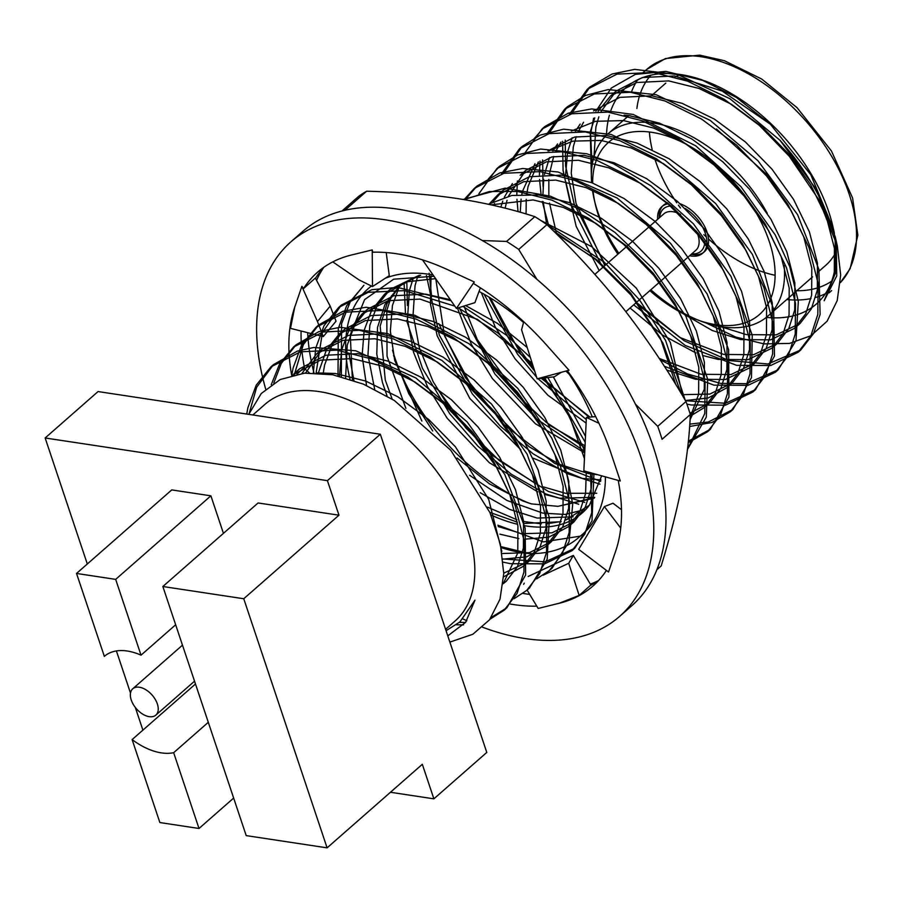 <?xml version="1.0" encoding="UTF-8"?>
<svg xmlns="http://www.w3.org/2000/svg" width="903" height="903" viewBox="0 0 903 903"><rect width="100%" height="100%" fill="white"/><g stroke="black" fill="none" stroke-linecap="round" stroke-linejoin="round"><path stroke-width="1.35" d="M595.901 111.227L611.308 88.054L635.34 74.385L665.951 71.393L705.074 80.977A144.119 85.729 48.7 0 1 771.388 124.117A144.119 85.729 48.7 0 1 832.938 226.709L834.406 233.335M835.173 267.198A144.119 85.729 48.7 0 1 816.368 304.006A144.119 85.729 48.7 0 1 766.354 317.371M700.638 79.329L736.43 97.468L770.394 124.253L810.804 174.742L833.604 229.599M835.072 236.891L835.647 272.661L824.168 300.755L836.754 275.866L836.223 241.507M706.248 323.037L735.764 337.056L763.994 343.885L789.572 343.411L810.984 335.702L827.103 321.208L837.205 300.609L840.67 275.031L837.341 246.022A168.364 100.143 -131.3 0 0 837.07 244.781L835.264 236.868L815.657 188.513L780.023 140.304L729.929 98.709L677.95 74.633L634.685 69.373L612.11 74.001L590.009 86.914L571.272 113.902M837.07 244.781A168.364 100.143 -131.3 0 0 780.023 140.304M592.075 165.633L590.652 134.784M590.844 132.752L593.576 118.237M606.523 135.202A144.119 85.729 48.7 0 1 609.39 115.2M610.225 112.412A144.119 85.729 48.7 0 1 626.276 87.343A144.119 85.729 48.7 0 1 702.884 80.186M837.341 246.022L818.965 199.981L789.324 156.309L759.242 125.291L724.172 99.228L687.567 81.146L653.185 72.443L616.952 74.125L587.277 89.307L569.308 114.433M562.614 141.286L563.077 170.543L570.301 202.949L602.685 267.514M633.669 304.83L685.242 345.454L736.566 365.331L770.699 365.501L798.038 352.351L810.973 335.589L817.825 314.334L818.118 283.486L809.088 247.783L791.209 210.738L766.715 176.153L736.634 145.135L701.563 119.072L664.958 100.978L630.576 92.275L594.343 93.957L564.68 109.139L546.699 134.265M540.005 161.118L539.407 174.922M539.543 179.426L541.145 195.285M542.206 201.392L548.922 226.54M664.36 366.279L713.957 385.163L748.068 385.344L775.395 372.217L788.364 355.443L795.216 334.166L795.509 303.318L786.479 267.615L768.6 230.581L744.106 195.985L714.025 164.967L678.954 138.904L642.349 120.81L607.967 112.107L571.734 113.789L542.06 128.982L524.09 154.108M517.396 180.95L516.798 194.755M516.934 199.258L518.04 211.629M686.901 404.115L691.348 404.995L725.481 405.165L752.82 392.026L765.767 375.264L772.607 353.999L772.9 323.161L763.87 287.459L745.991 250.413L721.508 215.817L691.416 184.799L656.346 158.736L619.74 140.642L585.358 131.94L549.137 133.621L519.473 148.803L501.481 173.94M494.551 203.525L494.404 205.591M689.644 426.498L711.959 422.491L730.188 411.881L743.146 395.119L750.009 373.831L750.291 342.993L741.261 307.291L723.382 270.245L698.899 235.66L668.807 204.642L633.737 178.568L597.143 160.486L562.75 151.783L526.517 153.465L496.831 168.658L478.883 193.773M484.064 294.209L517.532 354.179L536.664 377.262M538.019 378.729L586.284 419.545M688.233 442.707L707.602 431.702L720.549 414.94L727.4 393.674L727.683 362.825L718.664 327.123L700.784 290.077L676.291 255.493L646.198 224.475L611.128 198.412L574.534 180.318L540.152 171.615L503.93 173.297L474.256 188.467L464.131 199.619M459.085 307.607L494.923 374.023L536.382 418.8L584.772 451.376M687.51 449.186L704.791 413.506L705.074 382.658L696.055 346.955L678.176 309.921L653.682 275.325L623.589 244.307L588.53 218.244L551.925 200.15L517.543 191.447L489.313 191.56L464.221 199.631M426.397 275.46L439.298 335.047L472.314 393.855L500.364 426.193L533.154 453.859L567.513 473.714L599.953 484.166M680.93 392.997L662.949 343.061L631.073 295.157L595.269 259.24L553.392 230.886M404.104 282.978L405.503 314.289M406.564 320.407L422.469 368.345L449.705 413.687L478.003 446.274L511.098 474.075L545.717 493.907L578.71 504.246M341.334 376.675L341.582 323.68L350.127 302.11L363.932 285.269L346.617 305.857L338.309 328.399L338.015 375.862M503.264 562.163L510.488 563.686L544.611 563.856L571.938 550.717L584.896 533.955L591.758 512.678L590.573 472.732M584.783 451.139L567.739 413.574L543.55 378.064M532.951 365.613L497.925 333.015L458.34 307.844M454.819 306.117L404.499 290.631L368.277 292.301L338.614 307.483L324.019 325.678L315.7 348.242L313.33 372.804M536.653 578.868L549.351 570.549L562.298 553.787L569.15 532.522L569.432 501.673L560.413 465.971L542.522 428.925L518.04 394.34L487.947 363.322L452.877 337.259L416.283 319.165L381.901 310.463L345.657 312.145L315.971 327.349L301.41 345.522L293.091 368.074L291.804 375.343M514.055 598.7L526.72 590.393L539.678 573.631L546.541 552.354L546.823 521.505L537.804 485.803L519.925 448.768L495.431 414.172L465.338 383.154L430.279 357.091L393.674 338.997L359.292 330.295L323.06 331.977L293.396 347.158L279.591 363.977L271.239 384.712M456.365 624.774L463.578 624.842M489.979 619.198L504.134 610.214L517.08 593.452L523.932 572.186L524.214 541.348L515.195 505.646L497.316 468.601L472.822 434.004L442.73 402.986L407.671 376.923L371.065 358.83L336.684 350.127L300.439 351.809L270.765 367.013L256.192 385.197L247.885 407.738L246.733 414.048M565.233 140.134L565.56 165.847L574.116 203.841L605.428 265.11M636.412 302.426L684.09 340.713L728.586 360.5L767.934 363.988L800.769 349.958L813.524 333.568L820.116 314.447L818.863 269.354L797.597 214.666L757.944 160.723L710.13 120.359L656.199 94.725L608.193 89.566L585.37 95.47L567.4 106.746L548.674 133.746M542.635 159.966L543.042 186.481M660.07 359.687L687.601 374L720.526 383.38L746.273 383.696L778.183 369.79L796.006 340.499L798.32 301.421L789.775 266.712L775.203 234.87L740.866 186.594L695.671 145.778L633.319 114.467L591.623 108.924L568.314 113.18L544.791 126.578L533.56 139.344M685.512 400.74L725.493 403.269L755.563 389.611L774.481 356.064L773.645 309.007L752.459 254.477L715.707 203.593L664.901 160.023L611.218 134.468L563.562 129.174L540.129 135.145L522.194 146.421L503.456 173.41M689.802 424.128L708.449 421.961L732.965 409.454L751.465 377.646L752.244 335.239L731.001 276.386L693.481 223.876L651.176 185.973L613.543 163.793L586.848 153.781L540.57 149.051L517.69 154.921L499.585 166.254L488.342 179.008M488.895 297.031L508.299 334.324L533.966 368.774M542.522 378.188L589.095 417.175M688.391 441.115L710.356 429.286L728.947 397.117L728.631 349.653L707.162 293.994L670.455 243.223L617.144 198.05L558.144 172.01L522.747 168.477L499.878 172.902L476.965 186.086L465.113 199.777M476.795 338.918L518.017 396.011L546.315 422.401L584.952 447.674M687.488 449.344L706.293 417.118L707.738 379.395L685.896 316.264L652.338 268.112L614.841 232.319L581.205 209.981L550.356 196.188L505.161 188.14L463.104 199.45M429.139 273.237L431.657 296.805M438.734 323.579L465.248 377.386L504.574 425.223L554.476 463.273L600.653 481.355M685.23 400.266L665.601 340.476L639.403 299.717L604.367 262.288L543.482 222.273M406.79 281.284L407.4 305.485M436.962 388.087L465.993 428.112L499.359 460.654L548.414 491.48L584.749 502.373M502.926 558.968L545.31 561.835L574.714 548.29L591.996 520.873L593.926 473.657M585.212 442.256L547.805 377.556M530.366 357.464L506.007 334.878L462.968 306.388M451.071 300.733L397.422 287.402L371.901 289.682L341.311 305.067L322.405 332.575L316.118 372.86M552.105 568.134L569.014 541.834L572.716 504.134L566.926 474.843L551.778 438.147L517.814 388.425L469.21 343.851L414.748 315.226L366.087 307.246L343.016 311.275L318.714 324.933L303.329 344.641L294.31 374.734M526.742 590.381L529.485 587.966L547.162 559.273L549.363 517.577L527.07 454.051L491.469 403.98L441.906 360.432L387.624 333.579L340.036 327.292L318.815 331.649L296.116 344.777L281.284 363.424L273.801 383.019M459.379 622.381L465.542 622.46M491.277 617.415L506.876 607.798L525.636 574.951L525.151 528.086L504.822 474.56L467.111 421.87L415.831 377.962L355.737 350.782L313.815 347.486L297.392 351.075L273.496 364.609L256.678 387.195L249.273 413.032M248.765 414.353L261.249 393.516L280.257 379.508L304.548 373.153L332.789 374.768L363.333 384.102L394.318 400.469L450.8 450.292L489.945 512.599L500.375 544.148L503.75 573.552L500.014 599.174L489.516 619.819L472.833 634.267L450.913 641.751A168.364 100.143 48.7 0 1 449.807 641.898M252.863 414.974L264.918 404.386A144.119 85.729 48.7 0 1 424.41 456.184A144.119 85.729 48.7 0 1 455.01 621.061L445.597 629.323M446.059 630.712L459.92 621.919L474.944 600.202L465.643 622.336L447.786 635.87M208.3 722.298L173.658 752.696L199.01 828.48L233.651 798.083M104.353 656.357L76.529 573.45L171.751 489.911L210.884 495.826L223.447 533.357M199.01 828.48L159.876 822.554L132.12 739.591A60.614 36.052 -131.3 0 0 173.658 752.696M338.975 515.195L258.077 502.96L162.856 586.51L246.214 835.614L327.1 847.849L243.754 598.745L338.975 515.195L327.417 480.656L45.15 437.978L87.309 563.991M116.408 650.939L130.495 693.052M135.303 707.41L142.9 730.132M390.446 792.27L433.88 798.839L422.322 764.299L327.1 847.849M433.88 798.839L486.785 752.425L380.321 434.241L327.417 480.656M380.321 434.241L98.055 391.563L45.15 437.978M175.656 624.763L141.026 655.16L115.663 579.376L210.884 495.826M115.663 579.376L76.529 573.45M132.12 739.591L195.477 684M141.026 655.16A60.614 36.052 -131.3 0 0 104.319 656.391A60.614 36.052 -131.3 0 0 104.285 656.425M243.754 598.745L162.856 586.51M139.367 687.239A17.507 10.418 -131.3 0 0 132.741 688.786A17.507 10.418 -131.3 0 0 133.339 704.521A17.507 10.418 -131.3 0 0 149.221 716.666A17.507 10.418 -131.3 0 0 155.847 715.108A17.507 10.418 -131.3 0 0 155.248 699.385A17.507 10.418 -131.3 0 0 139.367 687.239M775.101 275.28A121.216 72.105 48.7 0 1 708.483 238.945M706.327 236.992A121.216 72.105 48.7 0 1 703.798 234.611M680.444 207.995A121.216 72.105 48.7 0 1 678.413 205.173M676.753 202.791A121.216 72.105 48.7 0 1 654.743 158.68M652.169 149.503A121.216 72.105 48.7 0 1 649.392 131.996M674.947 76.969A121.216 72.105 48.7 0 1 680.67 74.543M836.144 251.745A121.216 72.105 48.7 0 1 825.692 265.38L818.253 271.893M592.661 183.038A114.489 68.097 48.7 0 1 672.566 138.001A114.489 68.097 48.7 0 1 772.437 252.682A114.489 68.097 48.7 0 1 716.079 324.741A114.489 68.097 48.7 0 1 696.8 319.651L701.631 321.434A121.216 72.105 -131.3 0 0 722.039 326.83A121.216 72.105 -131.3 0 0 767.9 316.073L812.598 276.86M773.002 310.767A121.216 72.105 -131.3 0 0 784.165 265.459M767.268 213.334A121.216 72.105 -131.3 0 0 608.012 133.836L628.815 115.584M606.297 135.427A121.216 72.105 -131.3 0 0 591.6 182.643M592.436 190.149A121.216 72.105 -131.3 0 0 594.072 198.852L595.224 203.875A114.489 68.097 48.7 0 1 593.034 190.398M594.682 201.403A121.216 72.105 -131.3 0 0 618.86 253.325M650.837 289.773A121.216 72.105 -131.3 0 0 699.17 320.497M703.471 252.49A30.984 18.421 48.7 0 1 692.601 254.556A30.984 18.421 48.7 0 1 691.258 254.319M659.269 217.871A30.984 18.421 48.7 0 1 662.678 205.997M657.644 219.294A30.984 18.421 48.7 0 1 661.831 206.663L663.457 205.241A30.984 18.421 48.7 0 1 667.769 202.882M680.196 203.796A30.984 18.421 48.7 0 1 704.769 226.732A30.984 18.421 48.7 0 1 704.317 251.813L702.692 253.235A30.984 18.421 48.7 0 1 690.964 255.989A30.984 18.421 48.7 0 1 689.621 255.741M696.8 319.651A114.489 68.097 48.7 0 1 649.844 290.642M617.866 254.194A114.489 68.097 48.7 0 1 595.224 203.875M661.831 206.663A30.984 18.421 48.7 0 1 668.83 203.773M685.332 208.559A30.984 18.421 48.7 0 1 702.692 253.235M691.732 253.89A28.286 16.83 -131.3 0 0 704.791 241.496M671.392 205.974A28.286 16.83 -131.3 0 0 659.754 217.442M594.874 274.365L663.829 213.876A24.246 14.425 48.7 0 1 680.614 214.417M696.371 231.112A24.246 14.425 48.7 0 1 695.807 250.323L625.858 311.693M770.394 124.253L722.197 91.079L674.417 75.954L642.428 77.545L616.196 91.034L601.082 111.453M598.847 116.826L595.901 126.996L594.027 156.467M720.109 326.514L746.341 334.618L776.208 334.878L800.103 323.443L811.379 308.792L817.317 290.179L817.463 263.168L809.404 231.89L793.568 199.428L771.93 169.121L745.381 141.952L714.431 119.14L682.137 103.348L651.808 95.786L619.819 97.377L593.587 110.866M583.575 122.244L578.473 131.285M576.238 136.658L573.292 146.828L571.238 173.139L576.035 203.446L604.863 265.606M635.712 303.047L679.948 337.496L723.732 354.45L753.61 354.71L777.494 343.275L788.77 328.636L794.708 310.022L794.854 283L786.795 251.723L770.959 219.271L749.321 188.953L722.772 161.784L691.822 138.972L659.529 123.18L629.199 115.629L624.075 115.132M560.966 142.076L555.864 151.117M553.641 156.501L549.351 174.381M548.832 179.483L548.855 196.64M549.487 203.073L556.666 234.114M659.224 358.412L701.123 374.282L731.001 374.542L754.885 363.108L766.173 348.468L772.099 329.855L772.246 302.832L764.186 271.555L748.35 239.103L726.723 208.785L700.164 181.616L669.213 158.815L636.92 143.013L606.59 135.461L574.601 137.053L547.986 150.88M538.357 161.919L528.074 186.503L526.742 194.213M526.223 199.315L526.077 213.955M681.934 394.679L709.893 394.058L732.277 382.951L743.564 368.3L749.49 349.687L749.637 322.676L741.589 291.387L725.741 258.935L704.114 228.628L677.555 201.448L646.604 178.647L614.311 162.845L583.981 155.293L551.993 156.885L525.772 170.374L508.423 196.165M507.046 200.285L505.093 208.175M689.926 413.235L709.668 402.783L720.955 388.132L726.881 369.519L727.028 342.508L718.98 311.23L703.144 278.767L681.505 248.46L654.946 221.291L624.007 198.479L591.702 182.688L561.373 175.126L529.395 176.728L503.163 190.206L493.14 201.583M490.34 297.9L520.704 353.852L534.723 371.156M541.315 378.334L589.975 417.107M690.061 419.748L704.272 389.362L704.419 362.34L696.371 331.062L680.535 298.611L658.897 268.293L632.337 241.124L601.398 218.323L569.104 202.52L538.764 194.969L511.843 195.477L488.376 204.247M463.95 306.083L477.868 341.052L498.106 373.684L531.585 410.684M549.148 425.031L585.042 445.766M682.724 396.022L670.387 342.542L636.288 288.125L591.668 246.666L540.468 220.276M435.777 278.835L444.445 335.679L475.497 393.516L529.226 446.804L559.533 464.345L588.09 473.454L597.797 474.741M417.75 276.183L415.041 285.675L413.111 314.267L419.184 347.283L433.034 381.472L452.888 413.36L491.051 454.469L535.434 483.489M543.437 486.909L565.481 493.298L596.714 493.264M399.239 286.691L392.433 305.519L390.344 331.029L394.724 360.387L421.882 421.08M469.594 475.283L507.012 500.499L542.872 513.13L565.007 514.45L584.613 509.642M419.353 275.212L390.119 289.389L377.217 305.451L369.824 325.351L367.972 355.003L374.677 389.295M498.219 526.573L518.582 532.646M524.474 533.639L551.993 532.826L574.026 521.799L585.313 507.147L591.239 488.534L592.278 473.206M585.483 436.341L553.347 376.89M527.194 347.508L497.53 323.421L465.621 305.564M450.349 299.717L425.731 294.141L393.742 295.732L367.521 309.221L354.608 325.283L347.215 345.183L345.612 377.838M502.181 553.516L529.519 552.625L551.417 541.631L562.704 526.98L568.63 508.366L568.777 481.355L560.729 450.078L544.893 417.615L523.255 387.308L496.695 360.139L465.756 337.327L433.451 321.536L403.122 313.973L371.133 315.565L344.912 329.053L332.011 345.127L324.606 365.015L323.195 373.368M503.761 573.123L528.808 561.463L540.096 546.823L546.022 528.21L546.168 501.188L538.12 469.91L522.284 437.458L500.646 407.14L474.086 379.971L443.147 357.159L410.854 341.368L380.513 333.817L348.535 335.408L322.303 348.885L305.575 373.063M503.174 583.744L506.211 581.295L517.487 566.655L523.413 548.042L523.559 521.02L515.511 489.742L499.675 457.29L478.037 426.972L451.477 399.803L420.538 377.002L388.245 361.2L357.915 353.649L325.927 355.24L299.694 368.729L293.633 374.892M501.82 551.383L488.658 499.257L455.428 446.816L428.88 419.635L397.93 396.835L365.636 381.032L335.306 373.481L317.359 372.916M459.909 621.919L474.944 600.202M824.168 300.755L834.27 275.302L834.417 248.291L826.358 217.013L810.522 184.551L788.883 154.244L762.335 127.075L731.385 104.263L699.091 88.471L668.762 80.909L636.773 82.5L610.541 95.989L598.079 111.283M594.761 117.875L590.246 131.951L591.544 182.62M681.912 312.98L712.185 330.475L740.686 339.573L770.564 339.833L794.448 328.399L805.736 313.759L811.662 295.146L811.808 268.123L803.749 236.846L787.913 204.394L766.286 174.076L716.463 129.016M580.178 124.083L575.471 131.127M572.152 137.719L567.637 151.794L565.504 175.713M565.809 181.763L576.148 226.303L599.208 270.561M630.057 308.002L662.418 334.979L696.032 353.017M703.347 355.647L718.077 359.405L747.955 359.665L771.839 348.231L783.127 333.591L789.053 314.978L789.199 287.955L781.151 256.678L765.315 224.226L743.677 193.908L717.117 166.739L686.167 143.938L653.874 128.136L623.544 120.584L595.495 121.307L571.339 131.037M557.58 143.916L552.862 150.959M549.555 157.551L544.453 174.505M543.696 179.336L542.895 195.545M543.2 201.595L546.326 222.296M666.775 370.061L695.468 379.237L725.346 379.508L749.23 368.074L760.518 353.423L766.444 334.81L766.591 307.799L758.543 276.51L742.706 244.058L721.068 213.751L694.509 186.582L663.57 163.77L631.265 147.979L600.935 140.416L572.886 141.139L548.731 150.88M534.971 163.748L522.431 191.459L521.844 194.337M521.087 199.168L520.252 212.261M685.4 400.537L708.212 397.975L726.633 387.906L737.909 373.255L743.835 354.642L743.982 327.631L735.934 296.353L720.097 263.89L698.459 233.584L671.9 206.415L640.961 183.602L608.667 167.811L578.326 160.26L546.349 161.851L520.117 175.329L525.772 170.374M512.362 183.591L504.337 197.215M502.768 201.121L500.849 207.126M565.876 371.065L569.025 374.045M690.242 416.17L704.024 407.738L715.3 393.098L721.237 374.485L721.384 347.463L713.325 316.185L697.488 283.734L675.85 253.416L649.291 226.247L618.352 203.446L586.058 187.643L555.729 180.092L523.74 181.684L497.508 195.172L489.753 203.423M481.344 292.696L495.194 326.909L515.06 358.807L547.771 395.108L586.115 423.078M690.185 417.31L698.629 394.318L698.775 367.295L690.716 336.018L674.88 303.566L653.241 273.248L626.693 246.079L595.743 223.278L563.449 207.476L533.12 199.924L491.142 204.857M457.482 308.104L471.479 344.562L492.451 378.639L535.389 423.733L584.704 452.854M675.783 384.497L660.364 338.117L630.633 293.091L596.499 259.556L556.609 234.058M431.036 275.889L430.438 303.984L437.154 335.735L469.842 398.483L520.884 449.818M533.255 458.227L582.435 478.421L600.958 479.933M413.326 277.921L409.386 290.642L407.456 319.222L413.529 352.238L427.379 386.439L447.233 418.315L489.324 462.708L537.782 491.864M545.096 494.494L559.826 498.253L594.727 497.282M391.586 295.732L386.777 310.474L387.048 356.233L405.865 408.359M480.193 492.711L509.574 509.371L537.217 518.085L573.145 516.809M435.652 278.643L407.558 281.725L384.475 294.344L371.573 310.406L364.169 330.306L362.092 355.963L366.539 385.479M499.89 534.158L518.819 538.606M524.361 539.204L548.753 537.172L568.382 526.754L579.658 512.103L585.584 493.489L586.284 471.535M584.433 458.6L570.075 417.762L544.667 377.939M532.228 363.345L477.484 319.369L420.076 299.096L388.098 300.688L361.866 314.176L348.964 330.25L341.571 350.138L339.505 376.212M502.948 559.126L526.663 556.858L545.773 546.586L557.049 531.946L562.987 513.333L563.122 486.311L555.074 455.033L539.238 422.581L517.6 392.263L491.04 365.094L460.101 342.293L427.808 326.491L397.478 318.94L365.489 320.531L339.257 334.008L326.355 350.082L318.364 372.962M503.682 576.803L523.164 566.418L534.441 551.778L540.378 533.165L540.525 506.143L532.465 474.865L516.629 442.414L494.991 412.095L468.443 384.926L437.492 362.126L405.199 346.323L374.869 338.772L342.88 340.363L316.648 353.852L301.929 373.424M503.163 583.778L517.769 552.997L517.916 525.986L509.856 494.697L494.02 462.246L472.382 431.939L445.834 404.77L414.883 381.958L382.59 366.155L352.26 358.604L320.272 360.195L292.38 375.196M309.357 372.849L303.701 367.882L296.974 374.192M330.193 306.14L336.04 321.208L323.297 336.582L317.45 321.513L330.193 306.14L315.35 278.056L303.589 288.531L301.862 286.353L295.473 305.033A208.774 124.185 -131.3 0 0 294.762 307.009A208.774 124.185 -131.3 0 0 291.692 375.377M294.762 307.009L290.495 328.376L323.297 336.582M301.094 331.029A208.774 124.185 -131.3 0 0 304.683 368.74M523.717 321.739L521.573 329.832L537.161 378.831L569.014 370.219L548.764 347.542A208.774 124.185 -131.3 0 0 546.608 345.093A208.774 124.185 -131.3 0 0 473.477 283.497L474.256 281.95L450.055 270.81A208.774 124.185 -131.3 0 0 447.459 269.591A208.774 124.185 -131.3 0 0 372.792 252.219L372.217 249.917L353.31 254.567A208.774 124.185 -131.3 0 0 351.267 255.052A208.774 124.185 -131.3 0 0 317.506 272.243A208.774 124.185 -131.3 0 0 303.589 288.531M323.906 267.232A208.774 124.185 -131.3 0 0 315.486 278.316M595.687 416.622L586.386 417.412L583.857 470.858L620.305 481.006L611.726 455.451A208.774 124.185 -131.3 0 0 610.834 452.719A208.774 124.185 -131.3 0 0 567.344 370.67M621.501 509.71L613.002 503.219L604.389 506.583L578.676 549.34L608.52 572.005L614.909 553.325A208.774 124.185 -131.3 0 0 615.609 551.338A208.774 124.185 -131.3 0 0 618.205 480.43M527.081 590.077L538.165 608.441L557.072 603.78A208.774 124.185 -131.3 0 0 559.115 603.306A208.774 124.185 -131.3 0 0 592.876 586.103A208.774 124.185 -131.3 0 0 606.41 570.403M559.115 603.306L579.162 595.416L590.314 585.494A208.774 124.185 -131.3 0 0 598.689 580.415M510.161 604.005A208.774 124.185 -131.3 0 0 536.788 606.161M522.961 593.406A208.774 124.185 -131.3 0 0 529.7 594.411M482.597 627.246A249.172 148.216 -131.3 0 0 619.526 616.478A249.172 148.216 -131.3 0 0 611.083 392.636A249.172 148.216 -131.3 0 0 385.129 219.779A249.172 148.216 -131.3 0 0 290.856 241.88A249.172 148.216 -131.3 0 0 265.696 389.091M463.081 619.029A249.172 148.216 -131.3 0 0 466.806 620.733M619.526 616.478L631.739 605.766A249.172 148.216 -131.3 0 0 623.284 381.924A249.172 148.216 -131.3 0 0 397.331 209.067A249.172 148.216 -131.3 0 0 303.058 231.168L290.856 241.88M523.616 584.32L524.271 583.191M528.199 576.441L573.303 555.413L568.709 563.291L579.162 595.416M590.923 585.178L573.303 555.413M568.709 563.291L543.29 575.143M604.389 506.583L620.722 528.074M586.386 417.412L598.937 423.281M537.161 378.831L554.363 376.777L561.316 372.307M422.502 259.872L456.433 308.431L474.91 302.652L480.362 287.82M456.433 308.431L474.256 281.95M332.789 261.881L358.976 279.885L372.51 286.533L389.283 275.675L386.202 252.547M372.51 286.533L372.217 249.917M317.45 321.513L301.862 286.353M594.219 498.185L557.998 506.335L531.495 503.897L523.176 501.12L489.505 483.884L457.087 458.002M432.706 430.957L408.822 393.81L393.539 355.364M517.34 522.137L489.866 512.396M387.105 396.045L382.454 382.522L376.799 354.224L377.522 327.405L384.96 304.525L398.313 287.436L404.837 282.492L420.685 275.223M605.416 476.863A162.992 96.96 48.7 0 1 580.223 536.168L543.369 541.902L497.88 525.219M580.223 536.168C567.197 548.155 550.164 553.968 529.09 553.584L501.571 546.766M349.179 354.924L353.942 380.49M565.662 520.072L589.399 505.217L601.691 475.825M433.982 276.262L393.652 279.196L364.609 299.615L350.251 334.742L352.418 379.971M569.409 518.367L565.696 519.981M561.135 521.528L546.62 523.808M541.337 523.842L523.627 521.494M516.922 519.733L487.518 507.159M392.173 399.115L385.276 380.039L380.174 326.062L387.094 303.419L399.747 286.217M392.5 350.195A162.992 96.96 -131.3 0 0 509.495 493.738M518.491 498.422A162.992 96.96 -131.3 0 0 528.661 503.016M490.95 514.97A146.749 87.286 -131.3 0 0 517.679 524.304M524.067 525.625A146.749 87.286 -131.3 0 0 589.399 505.217M350.003 379.17A162.992 96.96 48.7 0 1 371.46 286.025M385.209 278.316A162.992 96.96 48.7 0 1 433.022 274.896M479.03 291.455A162.992 96.96 48.7 0 1 523.526 322.473M566.813 370.817A162.992 96.96 48.7 0 1 592.278 416.904M323.692 267.469A210.794 125.382 -131.3 0 0 316.558 280.348M307.709 332.688A210.794 125.382 -131.3 0 0 313.973 372.804M590.302 584.128A210.794 125.382 -131.3 0 0 598.429 580.595M501.65 547.782A168.364 100.143 -131.3 0 0 529.09 553.584M342.011 210.975L358.852 196.188A239.069 142.211 -131.3 0 1 366.641 191.222L344.946 210.252M546.947 224.633L518.706 249.42A239.069 142.211 -131.3 0 0 506.583 241.44L534.836 216.652A239.069 142.211 -131.3 0 1 546.947 224.633C574.094 250.526 599.344 278.192 622.686 307.63C645.758 337.214 666.854 368.514 685.987 401.542A239.069 142.211 -131.3 0 1 690.321 414.5L662.068 439.287A239.069 142.211 -131.3 0 0 657.734 426.329L685.987 401.542M656.82 569.782L661.165 565.967C670.049 537.195 676.979 510.127 681.957 484.776C686.698 459.638 689.486 436.205 690.321 414.5M518.706 249.42L536.901 279.287M635.43 404.16L657.734 426.329M366.641 191.222C398.697 191.933 428.801 194.348 456.963 198.479C484.866 202.825 510.827 208.886 534.836 216.652M482.36 240.537L506.583 241.44M594.535 497.609L557.998 506.335M523.853 523.458L561.079 521.742M636.886 108.495A137.38 81.722 48.7 0 1 650.928 75.163M831.663 281.16A137.38 81.722 48.7 0 1 796.785 290.743M786.761 299.525A144.119 85.729 -131.3 0 0 811.018 298.566M815.748 297.414A144.119 85.729 -131.3 0 0 825.353 293.723M646.627 69.497L665.466 58.548L699.735 55.151L724.398 60.715L761.658 79.001L797.044 107.66L831.426 150.948L852.59 197.971L857.85 235.152L850.141 268.654L840.366 282.65A144.119 85.729 -131.3 0 0 803.264 118.101A144.119 85.729 -131.3 0 0 646.627 69.497L643.229 72.466M637.642 79.78A144.119 85.729 -131.3 0 0 631.321 92.366M626.942 115.37A144.119 85.729 -131.3 0 0 626.874 117.288M590.009 86.914L587.266 89.318M567.4 106.746L564.657 109.161M544.791 126.578L542.048 128.994M522.194 146.421L519.439 148.826M499.585 166.254L496.831 168.658M476.965 186.086L474.222 188.501M341.334 305.101L338.58 307.517M318.725 324.933L315.971 327.349M296.116 344.777L293.362 347.181M273.507 364.609L270.753 367.013M800.78 349.946L798.038 352.351M778.172 369.779L775.429 372.194M755.563 389.611L752.82 392.026M732.954 409.454L730.211 411.858M710.356 429.286L707.602 431.69M574.714 548.29L571.96 550.706M552.105 568.122L549.351 570.538M506.876 607.798L504.134 610.214M155.847 715.108L194.529 681.167M132.741 688.786L182.485 645.148M829.067 292.865L831.663 290.597M650.724 96.35L665.793 83.132M616.196 91.034L610.541 95.989M800.103 323.443L794.448 328.399M777.494 343.275L771.839 348.231M754.885 363.108L749.23 368.074M732.277 382.951L726.633 387.906M709.668 402.783L704.024 407.738M503.163 190.206L497.508 195.172M390.119 289.389L384.475 294.344M574.026 521.799L568.382 526.754M367.521 309.221L361.866 314.176M551.417 541.631L545.773 546.586M344.912 329.053L339.257 334.008M528.808 561.463L523.164 566.418M322.303 348.885L316.648 353.852M299.694 368.729L294.039 373.684"/></g></svg>
